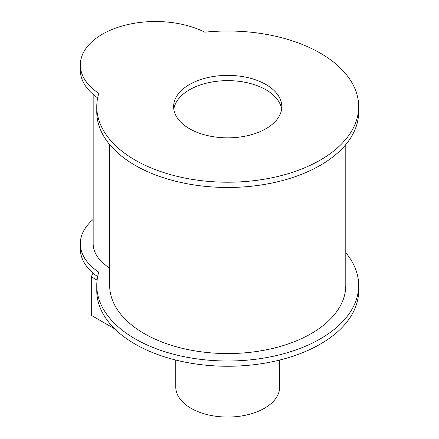 <?xml version="1.0" encoding="UTF-8"?>
<svg xmlns="http://www.w3.org/2000/svg" width="439" height="439" viewBox="0 0 439 439"><rect width="100%" height="100%" fill="white"/><g stroke="black" fill="none" stroke-linecap="round" stroke-linejoin="round"><path stroke-width="0.66" d="M345.789 252.699A130.948 75.601 180 0 1 358.668 285.394L358.668 290.656A130.948 75.601 180 0 1 227.72 366.258A130.948 75.601 180 0 1 96.772 290.656L96.772 285.394A130.948 75.601 180 0 1 98.791 272.158A75.135 43.379 180 0 1 80.332 243.678A75.135 43.379 180 0 1 93.161 219.434M358.668 285.394A130.948 75.601 180 0 1 227.72 361.001A130.948 75.601 180 0 1 96.772 285.394M97.65 276.641A75.135 43.379 180 0 1 80.332 248.94L80.332 243.678M279.67 360.051L279.67 387.055A51.95 29.995 180 0 1 227.72 417.05A51.95 29.995 180 0 1 175.77 387.055L175.77 360.051M189.467 128.698A54.096 31.235 180 0 1 173.624 106.611A54.096 31.235 180 0 1 227.72 75.376A54.096 31.235 180 0 1 281.816 106.611A54.096 31.235 180 0 1 248.425 135.464A54.096 31.235 180 0 1 189.467 128.698M281.624 109.24A54.096 31.235 0 0 0 227.72 80.639A54.096 31.235 0 0 0 173.817 109.24A54.096 31.235 180 0 1 209.14 82.537A54.096 31.235 180 0 1 265.974 89.786A54.096 31.235 180 0 1 281.624 109.24M358.668 106.611L358.668 111.868A130.948 75.601 180 0 1 227.72 187.475A130.948 75.601 180 0 1 96.772 111.868L96.772 106.611A130.948 75.601 180 0 1 98.791 93.375A75.135 43.379 180 0 1 80.332 64.895A75.135 43.379 180 0 1 124.33 25.418A75.135 43.379 180 0 1 204.793 32.179A130.948 75.601 180 0 1 358.668 106.611A130.948 75.601 180 0 1 227.72 182.212A130.948 75.601 180 0 1 96.772 106.611M80.469 67.524A75.135 43.379 180 0 0 97.65 97.859A75.135 43.379 180 0 1 80.332 70.152L80.332 64.895M97.09 280.126L91.301 276.784L91.301 315.345L114.738 328.877M91.301 276.784L93.024 273.063M109.651 268.015A62.256 35.943 180 0 1 93.161 243.65L93.161 94.401M345.789 144.568L345.789 285.394A118.069 68.166 180 0 1 272.904 348.374A118.069 68.166 180 0 1 144.233 333.596A118.069 68.166 180 0 1 109.651 285.394L109.651 144.568M358.592 109.24A130.948 75.601 180 0 1 227.72 187.475A130.948 75.601 180 0 1 96.849 109.24"/></g></svg>
